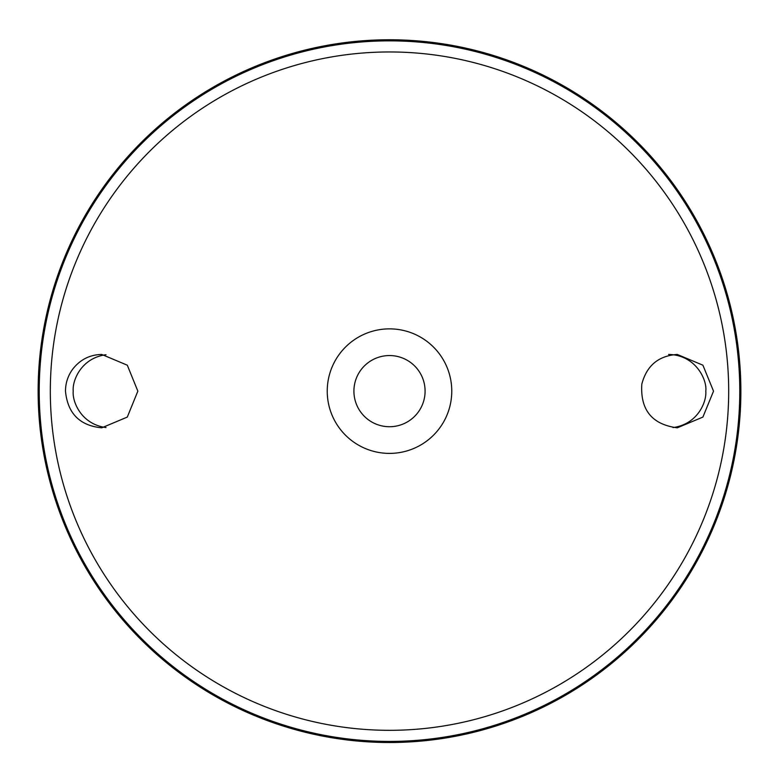 <?xml version="1.0" encoding="UTF-8"?>
<svg xmlns="http://www.w3.org/2000/svg" width="779" height="779" viewBox="0 0 779 779"><rect width="100%" height="100%" fill="white"/><g stroke="black" fill="none" stroke-linecap="round" stroke-linejoin="round"><path stroke-width="1.17" d="M389.5 328.865A62.271 62.271 0 0 1 443.426 422.267A62.271 62.271 0 0 1 335.574 422.267A62.271 62.271 0 0 1 389.5 328.865M72.856 368.964C80.256 359.557 89.887 354.718 101.728 354.445L127.298 365.195L137.854 391.146L127.298 417.077L101.728 427.827C79.721 425.646 67.637 413.415 65.475 391.136C65.533 382.947 67.997 375.556 72.856 368.964M641.799 384.203C640.241 409.949 652.062 424.487 677.272 427.827L702.892 417.086L713.525 391.155L702.892 365.185L677.272 354.445C658.459 355.75 646.638 365.672 641.799 384.203M389.5 39.768A351.368 351.368 0 0 1 693.797 566.82A351.368 351.368 0 0 1 85.203 566.82A351.368 351.368 0 0 1 389.5 39.768M106.002 354.698C80.909 358.126 72.194 380.902 73.207 391.136C72.194 401.37 80.919 424.146 106.002 427.574M668.596 354.445C696.134 354.942 707.293 380.405 705.793 391.136C706.806 401.37 698.081 424.146 672.998 427.574M389.5 355.555A35.581 35.581 0 0 1 420.319 408.926A35.581 35.581 0 0 1 358.681 408.926A35.581 35.581 0 0 1 389.5 355.555M389.5 51.959A339.177 339.177 0 0 1 683.241 560.724A339.177 339.177 0 0 1 95.759 560.724A339.177 339.177 0 0 1 389.5 51.959M389.5 40.859A350.277 350.277 0 0 1 692.852 566.275A350.277 350.277 0 0 1 86.148 566.275A350.277 350.277 0 0 1 389.5 40.859"/></g></svg>
